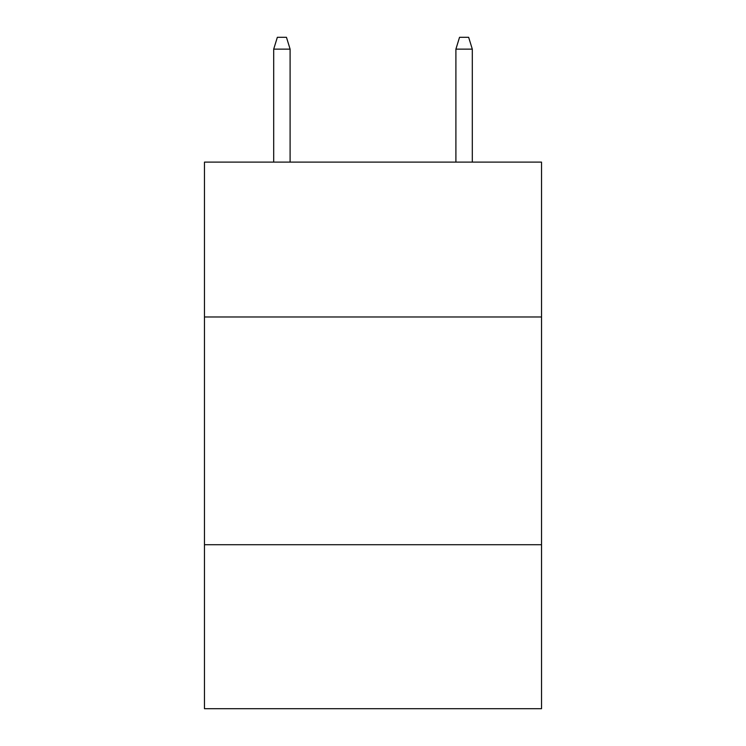 <?xml version="1.0" encoding="UTF-8"?>
<svg xmlns="http://www.w3.org/2000/svg" width="746" height="746" viewBox="0 0 746 746"><rect width="100%" height="100%" fill="white"/><g stroke="black" fill="none" stroke-linecap="round" stroke-linejoin="round"><path stroke-width="1.12" d="M541.531 316.975L541.531 162.106L204.469 162.106L204.469 316.975L541.531 316.975L541.531 708.7L204.469 708.7L204.469 316.975M541.531 544.72L204.469 544.72M290.101 162.106L290.101 49.143L273.698 49.143L273.698 162.106M273.698 49.143L277.344 37.3L286.455 37.3L290.101 49.143M455.899 49.143L459.545 37.3L468.656 37.3L472.302 49.143L455.899 49.143L455.899 162.106M472.302 49.143L472.302 162.106"/></g></svg>
